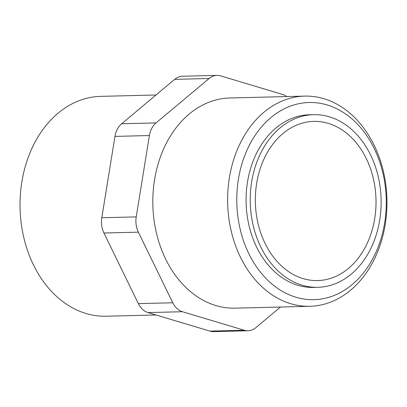<?xml version="1.0" encoding="UTF-8"?>
<svg xmlns="http://www.w3.org/2000/svg" width="407" height="407" viewBox="0 0 407 407"><rect width="100%" height="100%" fill="white"/><g stroke="black" fill="none" stroke-linecap="round" stroke-linejoin="round"><path stroke-width="0.61" d="M313.527 114.662L309.366 114.764A86.355 65.435 88.6 0 0 246.332 192.257A86.355 65.435 88.6 0 0 297.888 285.282A86.355 65.435 88.6 0 0 313.685 287.418L317.847 287.317A86.355 65.435 88.6 0 0 380.881 209.819A86.355 65.435 88.6 0 0 329.319 116.799A86.355 65.435 88.6 0 0 313.527 114.662A86.355 65.435 88.6 0 0 250.488 192.155A86.355 65.435 88.6 0 0 302.05 285.175A86.355 65.435 88.6 0 0 317.847 287.317M290.69 303.683A105.123 79.655 88.6 0 0 309.915 306.288A105.123 79.655 88.6 0 0 386.65 211.95A105.123 79.655 88.6 0 0 323.886 98.713A105.123 79.655 88.6 0 0 304.655 96.108A105.123 79.655 88.6 0 0 227.92 190.445A105.123 79.655 88.6 0 0 290.69 303.683M295.955 297.237A98.621 74.73 88.6 0 0 384.635 222.99A98.621 74.73 88.6 0 0 327.096 104.945A98.621 74.73 88.6 0 0 238.416 179.197A98.621 74.73 88.6 0 0 295.955 297.237M304.655 96.108L229.848 97.98A105.123 79.655 88.6 0 0 153.113 192.318A105.123 79.655 88.6 0 0 215.883 305.55A105.123 79.655 88.6 0 0 235.109 308.16L309.915 306.288M155.998 94.989L100.615 96.373A109.961 83.323 88.6 0 0 20.35 195.05A109.961 83.323 88.6 0 0 86.004 313.497A109.961 83.323 88.6 0 0 106.115 316.224L155.998 314.977M328.256 123.377A79.609 60.328 -91.4 0 1 375.788 209.132A79.609 60.328 -91.4 0 1 317.679 280.576A79.609 60.328 -91.4 0 1 303.113 278.602A79.609 60.328 -91.4 0 1 255.581 192.847A79.609 60.328 -91.4 0 1 313.695 121.403A79.609 60.328 -91.4 0 1 328.256 123.377M286.711 96.561A20.233 15.334 88.6 0 0 282.504 94.414L220.65 75.885A20.233 15.334 88.6 0 0 216.951 75.387A20.233 15.334 88.6 0 0 209.112 78.49L156.054 122.909A20.233 15.334 88.6 0 0 149.405 135.541L136.228 216.89A20.233 15.334 88.6 0 0 138.36 232.153L172.782 302.772A20.233 15.334 88.6 0 0 182.453 311.726L244.307 330.25A20.233 15.334 88.6 0 0 248.011 330.754A20.233 15.334 88.6 0 0 255.85 327.65L280.489 307.02M248.011 330.754L213.578 331.613A20.233 15.334 -91.4 0 1 209.88 331.115L148.021 312.586A20.233 15.334 -91.4 0 1 138.355 303.632L103.933 233.013A20.233 15.334 -91.4 0 1 101.796 217.75L114.972 136.401A20.233 15.334 -91.4 0 1 121.622 123.769L174.679 79.35A20.233 15.334 -91.4 0 1 182.519 76.246L216.951 75.387M209.88 331.115L244.307 330.25M148.021 312.586L182.453 311.726M138.355 303.632L172.782 302.772M103.933 233.013L138.36 232.153M174.679 79.35L209.112 78.49M121.622 123.769L156.054 122.909M114.972 136.401L149.405 135.541M101.796 217.75L136.228 216.89"/></g></svg>
